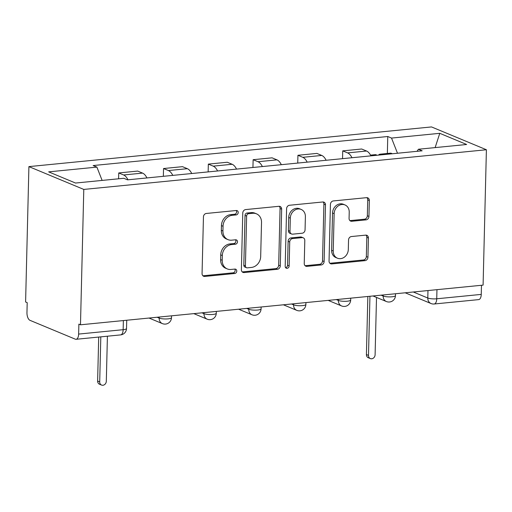 <?xml version="1.0" encoding="UTF-8"?>
<svg xmlns="http://www.w3.org/2000/svg" width="512" height="512" viewBox="0 0 512 512"><rect width="100%" height="100%" fill="white"/><g stroke="black" fill="none" stroke-linecap="round" stroke-linejoin="round"><path stroke-width="0.77" d="M238.208 212.518A2.259 1.92 112.6 0 0 237.107 210.624A2.259 1.92 112.6 0 0 236.294 210.509L206.342 213.459A3.226 2.746 112.6 0 0 203.45 216.883L202.061 273.562A3.226 2.746 112.6 0 0 203.642 276.262A3.226 2.746 112.6 0 0 204.806 276.435L234.752 273.485A2.259 1.92 112.6 0 0 236.781 271.085A2.259 1.92 112.6 0 0 235.674 269.19A2.259 1.92 112.6 0 0 234.861 269.075L230.982 269.453A10.33 8.781 112.6 0 1 227.264 268.915A10.33 8.781 112.6 0 1 222.208 260.269L222.323 255.546A10.33 8.781 112.6 0 1 231.59 244.582L235.469 244.198A2.259 1.92 112.6 0 0 237.498 241.798A2.259 1.92 112.6 0 0 236.39 239.91A2.259 1.92 112.6 0 0 235.578 239.789L231.699 240.173A10.33 8.781 112.6 0 1 227.981 239.635A10.33 8.781 112.6 0 1 222.925 230.982L223.04 226.259A10.33 8.781 112.6 0 1 232.307 215.296L236.186 214.918A2.259 1.92 112.6 0 0 238.208 212.518M227.981 239.635L226.381 238.97A10.33 8.781 112.6 0 1 221.325 230.323L221.44 225.6A10.33 8.781 112.6 0 1 230.707 214.63L234.586 214.253A2.259 1.92 112.6 0 0 236.608 211.853A2.259 1.92 112.6 0 0 236.211 210.515M202.906 275.782A3.226 2.746 112.6 0 0 203.206 275.77L233.152 272.819A2.259 1.92 112.6 0 0 235.181 270.419A2.259 1.92 112.6 0 0 234.778 269.082M227.264 268.915L225.664 268.25A10.33 8.781 112.6 0 1 220.608 259.603L220.723 254.88A10.33 8.781 112.6 0 1 229.99 243.917L233.869 243.533A2.259 1.92 112.6 0 0 235.898 241.133A2.259 1.92 112.6 0 0 235.494 239.802M366.048 219.866A3.226 2.746 112.6 0 0 368.941 216.435L369.331 200.538A3.226 2.746 112.6 0 0 367.75 197.837A3.226 2.746 112.6 0 0 366.586 197.664L333.325 200.941A3.226 2.746 112.6 0 0 330.432 204.371L329.043 261.05A3.226 2.746 112.6 0 0 330.624 263.75A3.226 2.746 112.6 0 0 331.789 263.917L365.05 260.64A3.226 2.746 112.6 0 0 367.942 257.216L368.416 238.01A3.226 2.746 112.6 0 0 366.835 235.302A3.226 2.746 112.6 0 0 365.67 235.136L351.437 236.538A3.226 2.746 112.6 0 0 348.544 239.968L348.307 249.491A8.634 7.341 112.6 0 1 337.453 258.208A8.634 7.341 112.6 0 1 333.229 250.976L334.144 213.664A8.634 7.341 112.6 0 1 344.998 204.947A8.634 7.341 112.6 0 1 349.222 212.179L349.069 218.394A3.226 2.746 112.6 0 0 350.65 221.101A3.226 2.746 112.6 0 0 351.808 221.267L366.048 219.866L364.448 219.2A3.226 2.746 112.6 0 0 367.341 215.77L367.731 199.872A3.226 2.746 112.6 0 0 366.886 197.651M486.4 149.747L483.091 285.12L80.48 324.8L83.789 189.427L486.4 149.747L431.52 126.931L28.909 166.611L25.6 301.984L27.2 302.65L26.957 312.595A6.579 3.155 -95.6 0 0 30.003 320.339L75.283 339.162A6.579 3.155 -95.6 0 0 76.083 339.29A6.579 3.155 -95.6 0 0 78.637 334.074L123.149 329.69A6.579 1.44 1.4 0 0 126.522 328.518L126.726 320.237M281.664 209.178A3.226 2.746 112.6 0 0 280.09 206.477A3.226 2.746 112.6 0 0 278.925 206.304L245.664 209.581A3.226 2.746 112.6 0 0 242.771 213.011L241.382 269.69A3.226 2.746 112.6 0 0 242.963 272.39A3.226 2.746 112.6 0 0 244.128 272.557L277.389 269.28A3.226 2.746 112.6 0 0 280.282 265.856L281.664 209.178L280.064 208.512A3.226 2.746 112.6 0 0 279.226 206.291M289.498 205.261L322.758 201.984A3.226 2.746 112.6 0 1 323.917 202.157A3.226 2.746 112.6 0 1 325.498 204.858L324.115 261.536A3.226 2.746 112.6 0 1 321.216 264.96L306.982 266.362A3.226 2.746 112.6 0 1 305.824 266.195A3.226 2.746 112.6 0 1 304.243 263.494L304.8 240.506A3.226 2.746 112.6 0 0 303.226 237.805A3.226 2.746 112.6 0 0 302.061 237.638L292.621 238.566A3.226 2.746 112.6 0 0 289.722 241.99L289.139 265.92A2.259 1.92 112.6 0 1 286.298 268.205A2.259 1.92 112.6 0 1 285.19 266.31L286.598 208.691A3.226 2.746 112.6 0 1 289.498 205.261M481.472 285.28L481.248 294.4A6.579 3.155 84.4 0 1 478.694 299.61L434.182 304A6.579 3.155 -95.6 0 0 436.736 298.784L481.248 294.4M80.48 324.8L78.88 324.134L78.637 334.074M83.789 189.427L28.909 166.611M146.938 177.939A15.123 7.251 -95.6 0 0 142.573 173.107L123.616 174.976A15.123 7.251 84.4 0 1 127.987 179.802M123.616 174.976L118.739 172.947L118.598 178.797M142.573 173.107L137.69 171.078L118.739 172.947M163.347 176.32L163.539 168.531L168.416 170.56A15.123 7.251 84.4 0 1 172.781 175.392M191.738 173.523A15.123 7.251 -95.6 0 0 187.373 168.691L182.49 166.662L163.539 168.531M208.147 171.904L208.333 164.115L213.216 166.144A15.123 7.251 84.4 0 1 217.581 170.976M236.531 169.107A15.123 7.251 -95.6 0 0 232.166 164.275L227.29 162.246L208.333 164.115M252.941 167.488L253.133 159.699L258.016 161.728A15.123 7.251 84.4 0 1 262.381 166.56M281.331 164.691A15.123 7.251 -95.6 0 0 276.966 159.859L272.083 157.83L253.133 159.699M297.741 163.072L297.933 155.283L302.81 157.312A15.123 7.251 84.4 0 1 307.174 162.144M326.131 160.275A15.123 7.251 -95.6 0 0 321.766 155.443L316.883 153.414L297.933 155.283M342.541 158.656L342.733 150.867L347.61 152.896A15.123 7.251 84.4 0 1 351.974 157.728M370.931 155.859A15.123 7.251 -95.6 0 0 366.56 151.027L361.683 149.005L342.733 150.867M397.491 153.242L391.533 138.074L439.776 133.318L466.656 144.493L418.413 149.248L422.17 150.81L127.539 179.846L123.776 178.285L75.533 183.04L48.653 171.866L96.896 167.11L102.125 180.416M391.533 138.074L387.77 136.512L93.139 165.549L96.896 167.11M387.354 153.472L387.77 136.512M418.413 149.248L417.05 151.315M435.136 147.597L439.776 133.318M242.227 271.904A3.226 2.746 112.6 0 0 242.528 271.891L275.789 268.614A3.226 2.746 112.6 0 0 278.682 265.19L280.064 208.512M248.659 213.683A2.259 1.92 112.6 0 0 246.63 216.083L245.414 265.837A2.259 1.92 112.6 0 0 246.522 267.725A2.259 1.92 112.6 0 0 247.334 267.846L251.418 267.443A10.33 8.781 112.6 0 0 260.685 256.474L261.517 222.47A10.33 8.781 112.6 0 0 256.461 213.824A10.33 8.781 112.6 0 0 252.742 213.286L248.659 213.683L247.059 213.024A2.259 1.92 112.6 0 0 245.03 215.418L246.63 216.083M246.522 267.725L244.922 267.059A2.259 1.92 112.6 0 1 243.814 265.171L245.03 215.418M256.461 213.824L254.861 213.158A10.33 8.781 112.6 0 0 251.142 212.621L252.742 213.286M247.059 213.024L251.142 212.621M305.082 265.709A3.226 2.746 112.6 0 0 305.382 265.696L319.616 264.294A3.226 2.746 112.6 0 0 322.515 260.87L323.898 204.192A3.226 2.746 112.6 0 0 323.053 201.971M303.226 237.805L301.626 237.139A3.226 2.746 112.6 0 0 300.461 236.973L291.021 237.901A3.226 2.746 112.6 0 0 288.122 241.325L287.539 265.261L289.139 265.92M285.594 267.648A2.259 1.92 112.6 0 0 287.539 265.261M305.389 216.653A8.634 7.341 112.6 0 0 301.158 209.427A8.634 7.341 112.6 0 0 290.304 218.144L289.984 231.29A3.226 2.746 112.6 0 0 291.565 233.99A3.226 2.746 112.6 0 0 292.723 234.157L302.17 233.229A3.226 2.746 112.6 0 0 305.062 229.798L305.389 216.653M301.158 209.427L299.558 208.762A8.634 7.341 112.6 0 0 288.704 217.478L290.304 218.144M291.565 233.99L289.965 233.325A3.226 2.746 112.6 0 1 288.384 230.624L288.704 217.478M349.914 220.614A3.226 2.746 112.6 0 0 350.208 220.602L364.448 219.2M344.998 204.947L343.398 204.282A8.634 7.341 112.6 0 0 332.544 212.998L334.144 213.664M337.453 258.208L335.853 257.542A8.634 7.341 112.6 0 1 331.629 250.31L332.544 212.998M329.888 263.264A3.226 2.746 112.6 0 0 330.189 263.251L363.45 259.974A3.226 2.746 112.6 0 0 366.342 256.55L366.816 237.344A3.226 2.746 112.6 0 0 365.971 235.123M100.806 336.851L99.706 381.901A3.782 3.213 112.6 0 0 101.562 385.069A3.782 3.213 112.6 0 0 106.31 381.248L107.411 336.205M101.562 385.069L99.482 384.205A3.782 3.213 -67.4 0 1 97.626 381.037L98.701 337.062M381.811 154.79A8.218 3.942 -95.6 0 0 380.077 154.189A8.218 3.942 -95.6 0 0 378.502 155.117M392.147 153.766A8.218 3.942 -95.6 0 0 390.419 153.171L380.077 154.189M369.946 296.269L368.499 355.411A3.782 3.213 112.6 0 0 370.349 358.579A3.782 3.213 112.6 0 0 375.104 354.758L376.506 297.427M376.928 155.27A8.218 3.942 -95.6 0 0 375.2 154.669L370.541 155.13M370.349 358.579L368.269 357.715A3.782 3.213 -67.4 0 1 366.419 354.547L367.84 296.48M413.306 291.994L427.795 298.022A6.579 1.44 1.4 0 0 436.736 298.784L436.96 289.664M427.974 290.547L427.795 298.022A6.579 5.587 -67.4 0 0 431.014 303.526A6.579 6.579 0 0 0 434.182 304M321.766 155.443L302.81 157.312M276.966 159.859L258.016 161.728M232.166 164.275L213.216 166.144M187.373 168.691L168.416 170.56M366.56 151.027L347.61 152.896M381.107 295.168L383.155 296.019A6.579 1.44 1.4 0 0 390.534 296.883A6.579 1.44 1.4 0 0 395.469 295.616L395.514 293.747M383.181 294.963L383.155 296.019A6.579 5.587 -67.4 0 0 386.374 301.523A6.579 6.579 0 0 0 395.469 295.616M336.307 299.584L338.355 300.435A6.579 1.44 1.4 0 0 345.734 301.299A6.579 1.44 1.4 0 0 350.675 300.032L350.72 298.163M338.381 299.379L338.355 300.435A6.579 5.587 -67.4 0 0 341.574 305.939A6.579 6.579 0 0 0 350.675 300.032M291.514 304L293.555 304.851A6.579 1.44 1.4 0 0 300.934 305.715A6.579 1.44 1.4 0 0 305.875 304.442L305.92 302.579M293.581 303.795L293.555 304.851A6.579 5.587 -67.4 0 0 296.774 310.355A6.579 6.579 0 0 0 305.875 304.442M246.714 308.416L248.755 309.267A6.579 1.44 1.4 0 0 256.134 310.131A6.579 1.44 1.4 0 0 261.075 308.858L261.12 306.995M248.781 308.211L248.755 309.267A6.579 5.587 -67.4 0 0 251.974 314.771A6.579 6.579 0 0 0 261.075 308.858M201.914 312.832L203.962 313.677A6.579 1.44 1.4 0 0 211.341 314.547A6.579 1.44 1.4 0 0 216.275 313.274L216.32 311.411M203.987 312.627L203.962 313.677A6.579 5.587 -67.4 0 0 207.181 319.187A6.579 6.579 0 0 0 216.275 313.274M157.114 317.242L159.162 318.093A6.579 1.44 1.4 0 0 166.541 318.957A6.579 1.44 1.4 0 0 171.482 317.69L171.526 315.827M159.187 317.043L159.162 318.093A6.579 5.587 -67.4 0 0 162.381 323.603A6.579 6.579 0 0 0 171.482 317.69M123.373 320.57L123.149 329.69A6.579 3.155 -95.6 0 1 120.595 334.906A6.579 6.579 0 0 0 126.522 328.518M230.707 214.63L232.307 215.296M221.44 225.6L223.04 226.259M221.325 230.323L222.925 230.982M233.869 243.533L235.469 244.198M229.99 243.917L231.59 244.582M220.723 254.88L222.323 255.546M220.608 259.603L222.208 260.269M233.152 272.819L234.752 273.485M203.206 275.77L204.806 276.435M234.586 214.253L236.186 214.918M278.682 265.19L280.282 265.856M275.789 268.614L277.389 269.28M242.528 271.891L244.128 272.557M243.814 265.171L245.414 265.837M323.898 204.192L325.498 204.858M322.515 260.87L324.115 261.536M319.616 264.294L321.216 264.96M305.382 265.696L306.982 266.362M300.461 236.973L302.061 237.638M291.021 237.901L292.621 238.566M288.122 241.325L289.722 241.99M288.384 230.624L289.984 231.29M350.208 220.602L351.808 221.267M331.629 250.31L333.229 250.976M366.816 237.344L368.416 238.01M366.342 256.55L367.942 257.216M363.45 259.974L365.05 260.64M330.189 263.251L331.789 263.917M367.731 199.872L369.331 200.538M367.341 215.77L368.941 216.435M97.626 381.037L99.706 381.901M366.419 354.547L368.499 355.411M149.011 318.042L162.381 323.603M193.811 313.626L207.181 319.187M238.605 309.216L251.974 314.771M283.405 304.8L296.774 310.355M328.205 300.384L341.574 305.939M372.998 295.968L386.374 301.523M431.014 303.526L405.197 292.794M120.595 334.906L76.083 339.29"/></g></svg>

